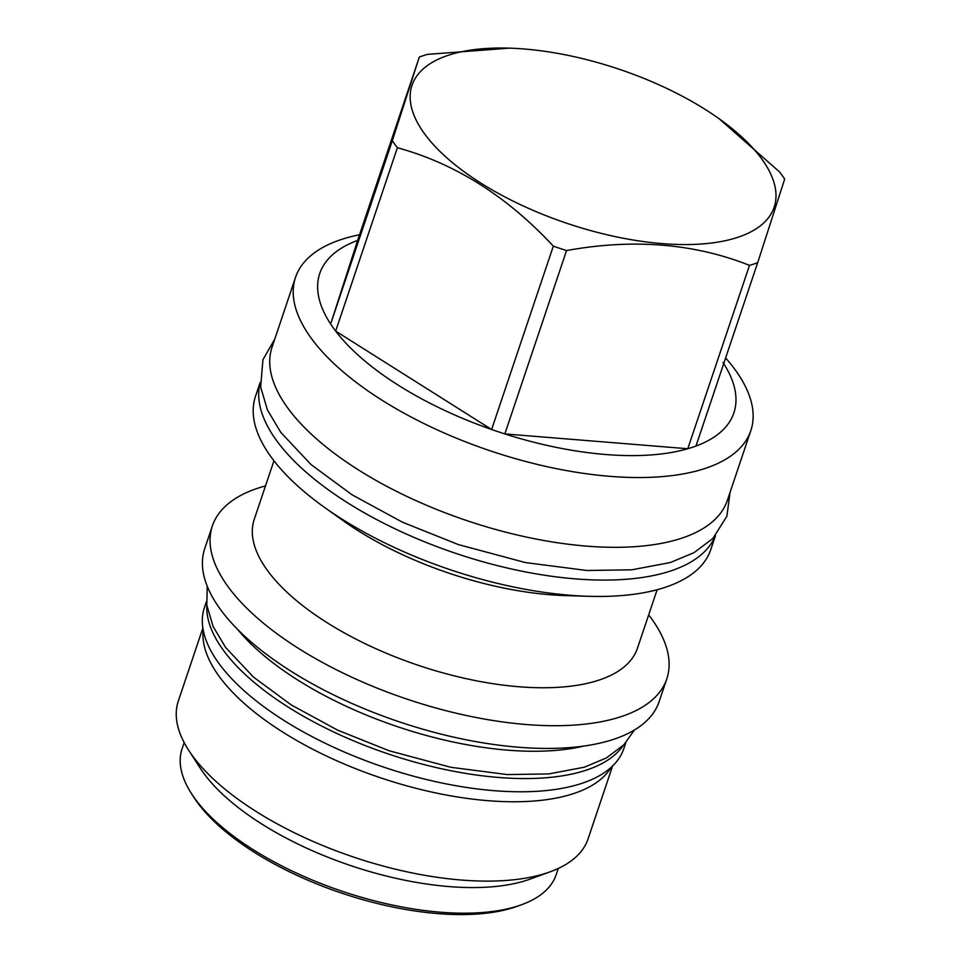 <?xml version="1.0" encoding="UTF-8"?>
<svg xmlns="http://www.w3.org/2000/svg" width="962" height="962" viewBox="0 0 962 962"><rect width="100%" height="100%" fill="white"/><g stroke="black" fill="none" stroke-linecap="round" stroke-linejoin="round"><path stroke-width="1.44" d="M625.805 742.7L623.845 748.544A221.248 94.204 -161.4 0 1 284.151 720.562A221.248 94.204 18.6 0 1 204.461 607.395L206.421 601.563M623.256 745.406A221.248 94.204 -161.4 0 1 288.6 707.347A221.248 94.204 18.6 0 1 206.818 605.254M237.518 629.304A221.092 94.132 18.6 0 0 584.259 745.995M212.374 525.925L204.726 548.653A239.742 102.08 18.6 0 0 342.231 699.037A239.742 102.08 18.6 0 0 613.167 739.477A239.742 102.08 18.6 0 0 659.15 701.587L666.798 678.859A239.742 102.08 -161.4 0 1 620.815 716.75A239.742 102.08 18.6 0 1 349.879 676.31A239.742 102.08 18.6 0 1 212.374 525.925A239.742 102.08 18.6 0 1 258.345 488.035A239.742 102.08 -161.4 0 1 265.5 485.906M648.677 614.862A239.742 102.08 -161.4 0 1 666.798 678.859M657.13 589.742L637.433 648.256A202.14 86.063 -161.4 0 1 598.665 680.206A202.14 86.063 18.6 0 1 370.214 646.103A202.14 86.063 18.6 0 1 254.257 519.3L273.954 460.786M260.185 382.407L255.507 396.296A240.199 102.273 18.6 0 0 324.675 507.515L343.434 520.875A202.14 86.063 18.6 0 0 565.452 595.598L588.479 596.296A240.199 102.273 18.6 0 0 664.742 587.481A240.199 102.273 -161.4 0 0 710.81 549.518L715.487 535.63M324.675 507.515A240.199 102.273 18.6 0 0 588.479 596.296M260.197 382.648A240.199 102.273 18.6 0 0 401.767 531.962A240.199 102.273 18.6 0 0 670.261 571.103A240.199 102.273 -161.4 0 0 715.331 535.822M750.829 430.603L727.356 500.372A240.199 102.273 -161.4 0 1 358.573 469.997A240.199 102.273 18.6 0 1 272.054 347.138L295.526 277.381A240.199 102.273 18.6 0 0 433.309 428.054A240.199 102.273 18.6 0 0 704.761 468.566A240.199 102.273 -161.4 0 0 750.829 430.603A240.199 102.273 -161.4 0 0 725.625 357.96M359.535 234.764A240.199 102.273 -161.4 0 0 341.594 239.418A240.199 102.273 18.6 0 0 295.526 277.381M722.967 362.458A218.47 93.025 18.6 0 1 695.971 446.055A218.47 93.025 -161.4 0 1 691.967 447.45A218.47 93.025 18.6 0 1 687.782 448.737L749.494 265.368A218.47 93.025 18.6 0 0 753.679 264.081A218.47 93.025 18.6 0 0 757.683 262.686L784.679 179.088A218.47 93.025 18.6 0 0 779.641 171.994L719.143 118.759A191.053 81.349 18.6 0 0 509.319 48.148A191.053 81.349 18.6 0 0 448.653 55.159A191.053 81.349 18.6 0 0 480.832 183.069A191.053 81.349 18.6 0 0 737.505 237.422A191.053 81.349 18.6 0 0 719.143 118.759M695.971 446.055L757.683 262.686M509.319 48.148L427.525 54.365A218.47 93.025 18.6 0 0 423.352 55.652A218.47 93.025 18.6 0 0 419.336 57.047L392.34 140.644A218.47 93.025 18.6 0 0 397.378 147.739C455.086 163.516 507.07 196.32 553.33 246.14A218.47 93.025 18.6 0 0 566.546 250.553C633.261 238.468 694.239 243.41 749.494 265.368M357.623 240.416A218.47 93.025 18.6 0 0 330.639 324.014L357.623 240.416L419.336 57.047M397.378 147.739L335.666 331.108L491.618 429.509A218.47 93.025 18.6 0 1 335.666 331.108A218.47 93.025 18.6 0 1 330.639 324.014L392.34 140.644M553.33 246.14L491.618 429.509A218.47 93.025 18.6 0 0 504.846 433.922A218.47 93.025 18.6 0 0 687.782 448.737L504.846 433.922L566.546 250.553M611.195 767.291A216.161 92.039 -161.4 0 1 573.316 793.686A216.161 92.039 18.6 0 1 337.915 761.267A216.161 92.039 18.6 0 1 203.198 629.978M202.874 628.054L178.331 700.985A216.161 92.039 18.6 0 0 188.612 750.144A216.161 92.039 18.6 0 0 350.938 856.168A216.161 92.039 18.6 0 0 546.62 873.039A216.161 92.039 -161.4 0 0 550.156 871.812A216.161 92.039 -161.4 0 0 588.071 838.876L612.614 765.944M550.156 871.812L530.218 879.076A197.366 84.031 -161.4 0 1 526.984 880.194A197.366 84.031 18.6 0 1 348.316 864.79A197.366 84.031 18.6 0 1 200.108 767.977L188.612 750.144M184.175 742.556L182.095 748.737A197.366 84.031 18.6 0 0 191.486 793.614A197.366 84.031 18.6 0 0 339.694 890.427A197.366 84.031 18.6 0 0 518.35 905.831A197.366 84.031 18.6 0 0 521.596 904.713A197.366 84.031 18.6 0 0 556.204 874.638L558.285 868.458M191.486 793.614L193.927 797.414A193.362 82.335 18.6 0 0 339.129 892.267A193.362 82.335 18.6 0 0 514.165 907.346A193.362 82.335 18.6 0 0 517.34 906.252L521.596 904.713M730.062 492.328L726.887 516.233L712.842 538.504L694.071 552.633L670.334 562.542L631.806 569.805L586.82 570.49L525.468 562.578L458.297 544.564L402.381 522.162L352.14 494.853L311.027 464.562L280.832 432.443L267.436 409.956L260.654 387.085L262.927 359.752L274.759 339.093M634.439 729.99L623.821 744.828L606.313 758.008L584.271 767.219L548.689 773.929L507.214 774.566L450.757 767.279L388.985 750.721L337.554 730.11L291.33 704.99L253.439 677.068L225.565 647.414L213.131 626.527L206.818 605.206L207.239 586.219"/></g></svg>
